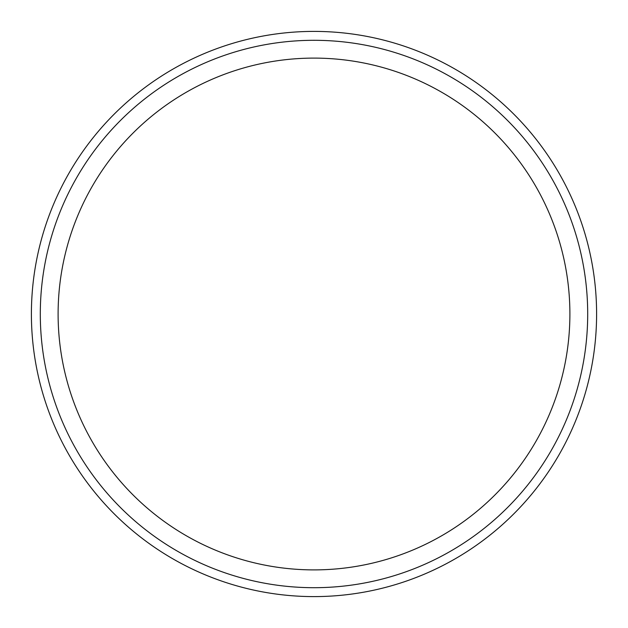 <?xml version="1.0" encoding="UTF-8"?>
<svg xmlns="http://www.w3.org/2000/svg" width="628" height="628" viewBox="0 0 628 628"><rect width="100%" height="100%" fill="white"/><g stroke="black" fill="none" stroke-linecap="round" stroke-linejoin="round"><path stroke-width="0.94" d="M596.6 314A282.6 282.6 0 0 1 314 596.6A282.6 282.6 0 0 1 31.4 314A282.6 282.6 0 0 1 314 31.4A282.6 282.6 0 0 1 596.6 314M40.302 314A273.698 273.698 0 0 0 314 587.698A273.698 273.698 0 0 0 587.698 314A273.698 273.698 0 0 0 314 40.302A273.698 273.698 0 0 0 40.302 314M58.106 314A255.894 255.894 0 0 0 314 569.894A255.894 255.894 0 0 0 569.894 314A255.894 255.894 0 0 0 314 58.106A255.894 255.894 0 0 0 58.106 314"/></g></svg>
